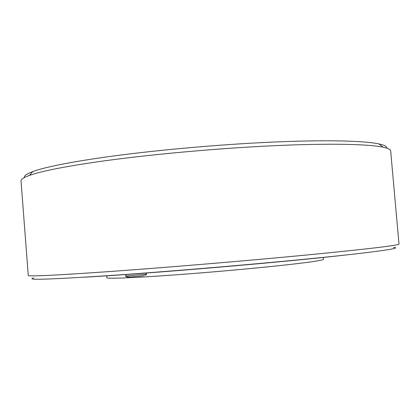 <?xml version="1.0" encoding="UTF-8"?>
<svg xmlns="http://www.w3.org/2000/svg" width="420" height="420" viewBox="0 0 420 420"><rect width="100%" height="100%" fill="white"/><g stroke="black" fill="none" stroke-linecap="round" stroke-linejoin="round"><path stroke-width="0.63" d="M24.407 177.539C23.903 175.828 26.701 173.843 32.818 171.575C45.108 167.05 69.725 162.162 106.67 156.907C154.355 150.266 218.804 144.485 272.312 142.102C325.868 139.729 364.392 140.758 379.029 143.945C384.437 145.147 387.046 146.559 386.857 148.181M21.047 181.209L21.011 180.7C21.126 179.167 23.935 177.408 29.426 175.429C41.832 170.966 66.911 166.094 104.664 160.808C153.41 154.124 219.46 148.213 274.192 145.693C328.976 143.178 368.193 144.071 382.919 147.157C388.101 148.26 390.689 149.562 390.679 151.058L399 244.062C399.352 245.264 370.099 248.766 311.236 254.572C252.919 260.222 171.449 267.099 113.437 271.273C57.498 275.21 29.106 276.623 28.256 275.51L21.011 180.7M33.789 277.93C24.313 280.355 51.739 279.416 116.067 275.116C177.765 270.827 265.745 263.282 323.232 257.381C381.003 251.459 403.226 247.905 393.519 247.364M323.348 257.428L323.505 259.266C323.657 259.644 321.389 260.222 316.701 261.004C300.536 263.734 247.38 269.225 195.374 273.341C143.309 277.473 106.88 279.127 106.874 277.736L106.869 277.651M344.699 255.119C285.08 262.028 146.412 273.814 84.898 277.169M144.769 275.237C146.165 274.985 146.738 274.638 146.486 274.181L125.727 276.003L125.612 274.533M128.405 276.728C121.517 277.631 138.138 276.502 144.086 275.656M32.818 171.575L29.426 175.429M379.029 143.945L382.919 147.157M106.722 275.819L106.874 277.736M128.121 276.696C126.394 276.948 125.596 276.712 125.727 276.003M146.391 273.026L146.486 274.171"/></g></svg>
